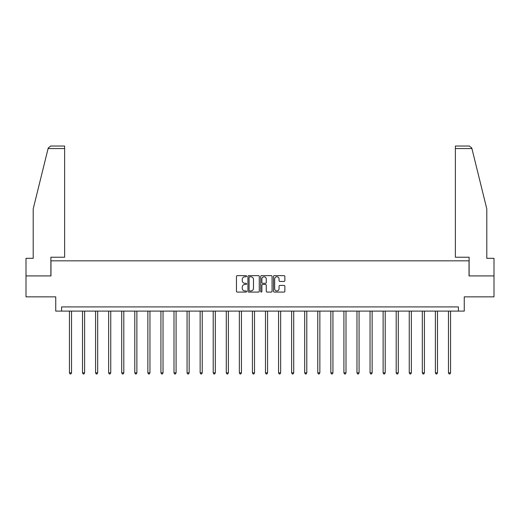 <?xml version="1.0" encoding="UTF-8"?>
<svg xmlns="http://www.w3.org/2000/svg" width="520" height="520" viewBox="0 0 520 520"><rect width="100%" height="100%" fill="white"/><g stroke="black" fill="none" stroke-linecap="round" stroke-linejoin="round"><path stroke-width="0.78" d="M246.597 276.224A0.579 0.579 0 0 0 246.019 275.646L237.283 275.646A0.826 0.826 0 0 0 236.457 276.471L236.457 291.272A0.826 0.826 0 0 0 237.283 292.091L246.019 292.091A0.579 0.579 0 0 0 246.597 291.519A0.579 0.579 0 0 0 246.019 290.94L244.888 290.94A2.632 2.632 0 0 1 242.255 288.308L242.255 287.079A2.632 2.632 0 0 1 244.888 284.447L246.019 284.447A0.579 0.579 0 0 0 246.597 283.868A0.579 0.579 0 0 0 246.019 283.296L244.888 283.296A2.632 2.632 0 0 1 242.255 280.663L242.255 279.428A2.632 2.632 0 0 1 244.888 276.796L246.019 276.796A0.579 0.579 0 0 0 246.597 276.224M284.031 281.444A0.826 0.826 0 0 0 284.856 280.618L284.856 276.471A0.826 0.826 0 0 0 284.031 275.646L274.333 275.646A0.826 0.826 0 0 0 273.507 276.471L273.507 291.272A0.826 0.826 0 0 0 274.333 292.091L284.031 292.091A0.826 0.826 0 0 0 284.856 291.272L284.856 286.253A0.826 0.826 0 0 0 284.031 285.435L279.883 285.435A0.826 0.826 0 0 0 279.058 286.253L279.058 288.743A2.197 2.197 0 0 1 276.861 290.94A2.197 2.197 0 0 1 274.658 288.743L274.658 279A2.197 2.197 0 0 1 276.861 276.796A2.197 2.197 0 0 1 279.058 279L279.058 280.618A0.826 0.826 0 0 0 279.883 281.444L284.031 281.444M458.393 311.096L464.256 311.096L464.256 296.855L494 296.855L494 275.912L469.034 275.912L469.034 260.832L50.966 260.832L50.966 275.912L26 275.912L26 296.855L55.744 296.855L55.744 311.096L458.393 311.096L458.393 306.911L61.607 306.911L61.607 311.096M259.279 276.471A0.826 0.826 0 0 0 258.459 275.646L248.755 275.646A0.826 0.826 0 0 0 247.93 276.471L247.93 291.272A0.826 0.826 0 0 0 248.755 292.091L258.459 292.091A0.826 0.826 0 0 0 259.279 291.272L259.279 276.471M261.541 275.646L271.245 275.646A0.826 0.826 0 0 1 272.07 276.471L272.07 291.272A0.826 0.826 0 0 1 271.245 292.091L267.092 292.091A0.826 0.826 0 0 1 266.272 291.272L266.272 285.266A0.826 0.826 0 0 0 265.447 284.447L262.691 284.447A0.826 0.826 0 0 0 261.872 285.266L261.872 291.519A0.579 0.579 0 0 1 261.293 292.091A0.579 0.579 0 0 1 260.721 291.519L260.721 276.471A0.826 0.826 0 0 1 261.541 275.646M249.659 276.796A0.579 0.579 0 0 0 249.08 277.375L249.08 290.368A0.579 0.579 0 0 0 249.659 290.94L250.848 290.94A2.632 2.632 0 0 0 253.481 288.308L253.481 279.428A2.632 2.632 0 0 0 250.848 276.796L249.659 276.796M266.272 279.038A2.197 2.197 0 0 0 264.069 276.835A2.197 2.197 0 0 0 261.872 279.038L261.872 282.471A0.826 0.826 0 0 0 262.691 283.296L265.447 283.296A0.826 0.826 0 0 0 266.272 282.471L266.272 279.038M69.439 311.096L69.439 372.86L71.532 372.86L71.532 311.096M71.532 372.86L70.909 373.951L70.07 373.951L69.439 372.86M48.087 148.564L48.23 147.959L50.674 146.048L64.623 146.048L64.623 148.564L48.087 148.564L33.202 208.884L33.202 258.317L26 258.317L26 275.912M50.882 275.912L50.882 257.225L64.623 257.225L64.623 148.564M494 275.912L494 258.317L486.798 258.317L486.798 208.884L471.77 147.959L471.913 148.564L471.77 147.959L469.326 146.048L455.377 146.048L455.377 257.225L469.118 257.225L469.118 275.912M82.511 311.096L82.511 372.86L84.604 372.86L84.604 311.096M84.604 372.86L83.974 373.951L83.141 373.951L82.511 372.86M95.583 311.096L95.583 372.86L97.676 372.86L97.676 311.096M97.676 372.86L97.045 373.951L96.206 373.951L95.583 372.86M108.648 311.096L108.648 372.86L110.747 372.86L110.747 311.096M110.747 372.86L110.117 373.951L109.278 373.951L108.648 372.86M121.719 311.096L121.719 372.86L123.812 372.86L123.812 311.096M123.812 372.86L123.188 373.951L122.349 373.951L121.719 372.86M134.791 311.096L134.791 372.86L136.883 372.86L136.883 311.096M136.883 372.86L136.253 373.951L135.421 373.951L134.791 372.86M147.862 311.096L147.862 372.86L149.955 372.86L149.955 311.096M149.955 372.86L149.325 373.951L148.486 373.951L147.862 372.86M160.927 311.096L160.927 372.86L163.026 372.86L163.026 311.096M163.026 372.86L162.396 373.951L161.558 373.951L160.927 372.86M173.999 311.096L173.999 372.86L176.092 372.86L176.092 311.096M176.092 372.86L175.468 373.951L174.629 373.951L173.999 372.86M187.07 311.096L187.07 372.86L189.163 372.86L189.163 311.096M189.163 372.86L188.533 373.951L187.694 373.951L187.07 372.86M200.142 311.096L200.142 372.86L202.234 372.86L202.234 311.096M202.234 372.86L201.604 373.951L200.766 373.951L200.142 372.86M213.207 311.096L213.207 372.86L215.306 372.86L215.306 311.096M215.306 372.86L214.675 373.951L213.837 373.951L213.207 372.86M226.278 311.096L226.278 372.86L228.371 372.86L228.371 311.096M228.371 372.86L227.747 373.951L226.909 373.951L226.278 372.86M239.35 311.096L239.35 372.86L241.442 372.86L241.442 311.096M241.442 372.86L240.812 373.951L239.974 373.951L239.35 372.86M252.421 311.096L252.421 372.86L254.514 372.86L254.514 311.096M254.514 372.86L253.883 373.951L253.045 373.951L252.421 372.86M265.486 311.096L265.486 372.86L267.579 372.86L267.579 311.096M267.579 372.86L266.955 373.951L266.117 373.951L265.486 372.86M278.558 311.096L278.558 372.86L280.651 372.86L280.651 311.096M280.651 372.86L280.026 373.951L279.188 373.951L278.558 372.86M291.629 311.096L291.629 372.86L293.722 372.86L293.722 311.096M293.722 372.86L293.092 373.951L292.253 373.951L291.629 372.86M304.694 311.096L304.694 372.86L306.793 372.86L306.793 311.096M306.793 372.86L306.163 373.951L305.325 373.951L304.694 372.86M317.766 311.096L317.766 372.86L319.858 372.86L319.858 311.096M319.858 372.86L319.235 373.951L318.396 373.951L317.766 372.86M330.837 311.096L330.837 372.86L332.93 372.86L332.93 311.096M332.93 372.86L332.306 373.951L331.468 373.951L330.837 372.86M343.909 311.096L343.909 372.86L346.001 372.86L346.001 311.096M346.001 372.86L345.371 373.951L344.532 373.951L343.909 372.86M356.974 311.096L356.974 372.86L359.073 372.86L359.073 311.096M359.073 372.86L358.443 373.951L357.604 373.951L356.974 372.86M370.045 311.096L370.045 372.86L372.138 372.86L372.138 311.096M372.138 372.86L371.514 373.951L370.675 373.951L370.045 372.86M383.116 311.096L383.116 372.86L385.209 372.86L385.209 311.096M385.209 372.86L384.579 373.951L383.747 373.951L383.116 372.86M396.188 311.096L396.188 372.86L398.281 372.86L398.281 311.096M398.281 372.86L397.651 373.951L396.812 373.951L396.188 372.86M409.253 311.096L409.253 372.86L411.353 372.86L411.353 311.096M411.353 372.86L410.722 373.951L409.884 373.951L409.253 372.86M422.325 311.096L422.325 372.86L424.418 372.86L424.418 311.096M424.418 372.86L423.793 373.951L422.955 373.951L422.325 372.86M435.396 311.096L435.396 372.86L437.489 372.86L437.489 311.096M437.489 372.86L436.859 373.951L436.026 373.951L435.396 372.86M448.468 311.096L448.468 372.86L450.56 372.86L450.56 311.096M450.56 372.86L449.93 373.951L449.091 373.951L448.468 372.86M471.913 148.564L455.377 148.564"/></g></svg>

